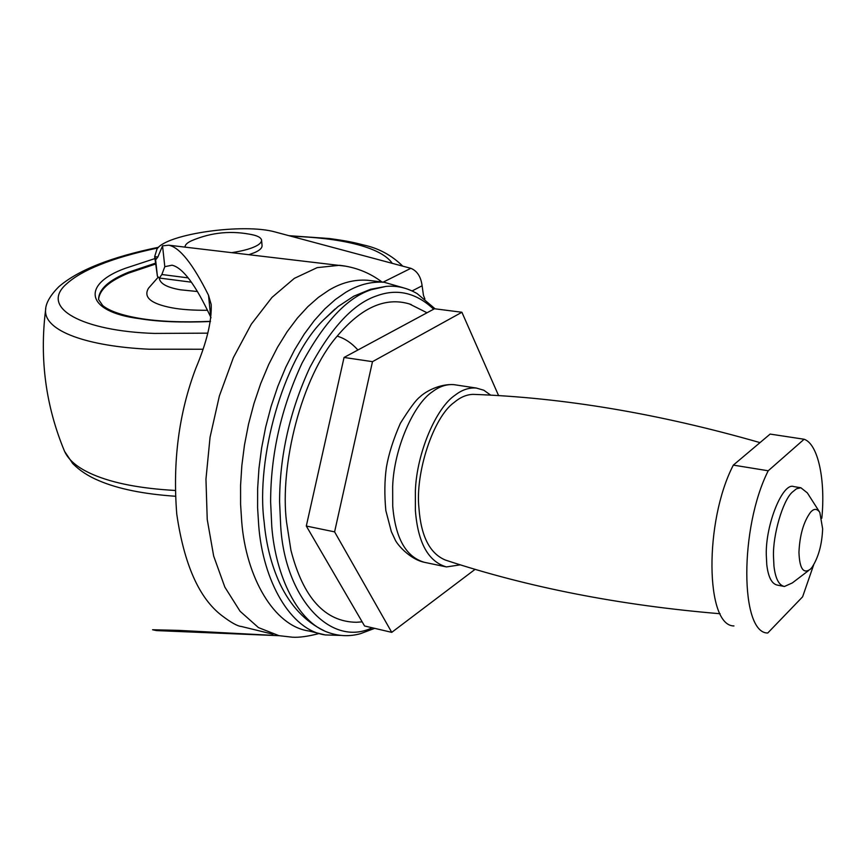 <?xml version="1.0" encoding="UTF-8"?>
<svg xmlns="http://www.w3.org/2000/svg" width="866" height="866" viewBox="0 0 866 866"><rect width="100%" height="100%" fill="white"/><g stroke="black" fill="none" stroke-linecap="round" stroke-linejoin="round"><path stroke-width="1.3" d="M149.905 286.624L148.541 288.172C143.074 297.233 150.868 303.782 171.923 307.809C181.308 309.563 193.172 310.385 207.515 310.277M159.29 278.018C159.82 283.539 166.878 287.469 180.485 289.807L197.502 291.528M155.501 264.076L128.85 273.017C109.506 280.822 99.417 289.666 98.594 299.56M808.357 570.737L792.314 582.937L784.412 586.488C778.891 585.308 775.395 578.52 773.955 566.104L773.479 556.145C772.818 534.961 782.81 500.537 792.249 492.191L796.525 488.76L800.877 487.764L807.328 492.873L819.831 512.456L822.646 528.812C821.986 544.595 818.446 557.433 812.016 567.338L810.37 569.211C803.367 574.245 799.556 568.594 798.95 552.259C799.751 535.015 803.616 521.678 810.533 512.261C813.997 508.364 817.093 508.429 819.831 512.456M800.877 487.764L793.754 486.584C782.875 482.016 765.533 524.211 766.28 554.792L766.778 564.74C768.25 577.135 771.768 583.922 777.332 585.102L784.412 586.488M460.398 564.827L446.445 566.927C428.259 561.59 417.899 542.776 415.388 510.507L415.377 490.827C416.73 452.496 436.432 407.431 455.148 395.145C461.957 389.852 468.993 387.481 476.268 388.033L483.813 390.23L490.784 395.199M720.101 613.745C619.753 605.312 528.184 587.419 445.395 560.053C429.796 553.547 420.984 536.227 418.949 508.093C415.085 473.15 433.238 417.195 454.141 402.452C460.236 397.278 466.525 394.582 473.009 394.355C563.149 397.505 658.81 413.602 760.012 442.623M498.621 395.665L461.903 312.258L434.483 308.751L344.051 357.463L306.304 526.041L334.601 531.865L391.746 632.353L475.153 569.298M306.304 526.041L364.564 625.977L391.746 632.353M344.051 357.463L372.488 361.663L334.601 531.865M461.903 312.258L372.488 361.663M821.812 518.236C825.634 480.24 818.154 443.955 804.124 439.246L770.134 434.082L733.34 465.107C704.036 521.375 705.444 626.064 733.957 625.945M733.34 465.107L768.218 470.779C739.391 527.74 740.084 633.382 767.752 633.014L802.609 596.815L813.618 565M804.124 439.246L768.218 470.779M340.901 635.406L325.335 634.94L309.065 631.022C273.97 626.302 246.02 577.005 241.722 521.797L240.586 504.207L240.575 485.35L241.852 465.497L244.483 444.962L248.531 424.156L253.965 403.534L260.709 383.551L268.633 364.651L277.531 347.244L287.198 331.635L297.384 318.071L307.841 306.661L318.331 297.428L328.669 290.337C341.291 282.717 354.237 279.35 367.541 280.248L384.125 282.262L403.545 287.858M325.335 634.94C290.511 630.307 262.853 580.837 258.696 525.348L257.592 507.66L257.635 488.705L258.934 468.733L261.597 448.09L265.656 427.165L271.101 406.414L277.845 386.312L285.748 367.292L294.635 349.767L304.269 334.06L314.401 320.398L324.804 308.913L335.25 299.614L345.534 292.47C358.069 284.784 370.929 281.385 384.125 282.262M281.136 586.185L279.696 583.229C271.339 564.881 266.154 544.465 264.141 521.971C255.73 459.662 282.846 359.596 323.603 319.846L334.98 309.065M374.686 628.348L360.473 633.674C349.723 636.672 338.985 636.272 328.257 632.461C297.861 622.286 275.615 576.301 271.783 526.625L270.625 501.977C270.647 454.498 281.125 408.211 302.039 363.114C324.317 321.892 347.418 297.417 371.341 289.688L385.944 286.419C396.79 285.412 407.193 287.815 417.163 293.628L435.1 308.826M372.131 627.753C330.476 648.028 284.568 597.421 280.681 525.64L279.588 501.76C279.664 455.776 289.796 410.928 309.985 367.195C331.472 327.207 353.772 303.392 376.894 295.782C397.353 288.335 416.275 292.805 433.639 309.205M362.161 621.864L356.402 622.275C325.021 621.864 303.197 597.886 290.944 550.321L286.527 521.971C279.523 465.973 301.368 377.067 337.188 336.138C361.317 307.495 385.413 296.767 409.466 303.966L411.253 304.583M424.881 298.986L423.452 295.306L422.11 285.78L412.097 290.944M278.971 635.666L258.436 627.579L240.066 611.255L224.846 587.126L213.675 556.08L207.234 519.513L205.956 479.179L210.059 437.222L219.379 395.946L233.409 357.561L251.335 324.133L271.989 297.395L294.31 278.376L317.162 267.637L339.44 265.299C355.266 267.02 369.436 272.584 381.982 282.002M188.214 277.899L161.855 274.511L159.366 278.04L157.417 276.286L155.479 258.523L156.324 259.107L158.034 256.542L162.548 245.847L168.762 245.197L345.902 266.208M383.086 282.186L410.841 268.319C417.163 270.885 420.919 276.709 422.11 285.78M157.417 276.286L154.678 256.596L157.017 248.953C166.694 233.788 244.147 222.973 275.41 232.056L410.841 268.319M161.855 274.511L164.8 266.685L172.031 265.202C182.834 267.67 195.727 284.979 210.719 317.108L208.522 295.274C192.999 264.087 179.738 247.395 168.762 245.197M211.012 317.768L210.719 317.108M155.479 258.523L154.678 256.628L157.926 257.018M272.985 634.215L241.387 626.486C237.457 626.183 230.843 622.47 221.555 615.369C199.028 598.027 184.101 564.296 176.772 514.188C172.55 461.61 178.894 412.995 195.803 368.342C206.703 342.471 211.834 321.199 211.196 304.54L208.522 295.274M164.8 266.685L162.548 245.847M184.999 247.113C185.01 244.872 187.164 242.761 191.462 240.78L194.677 239.427M251.476 234.545L253.316 234.957C258.295 236.158 261.045 237.858 261.564 240.034L262.062 245.587C262.138 248.087 259.638 250.426 254.572 252.612L249.029 254.647M261.564 240.034C261.64 242.512 259.14 244.84 254.063 246.994C248.986 249.256 241.592 251.129 231.871 252.634M155.404 263.199L128.742 272.141C108.694 280.205 98.637 289.331 98.583 299.517L102.729 305.579C109.625 311.175 122.312 315.505 140.768 318.558C159.777 321.611 183.018 322.531 210.47 321.329M154.895 258.588L125.516 268.244C81.696 283.875 84.305 311.738 139.783 318.71C158.294 321.773 181.849 322.704 210.438 321.513M157.872 247.947C134.23 253.002 114.767 258.653 99.493 264.92C85.474 270.484 74.476 276.817 66.509 283.929C39.013 307.928 82.649 331.104 154.343 333.421L207.808 333.15M45.768 308.577L45.562 310.147C44.101 331.234 87.921 346.389 149.071 349.215L202.774 349.236M392.255 263.34C380.78 246.485 338.346 237.685 291.128 236.266M64.43 451.024L64.582 451.381C68.739 460.506 78.308 468.268 93.301 474.687C113.359 483.26 140.649 488.521 175.17 490.459M158.543 247.275C111.368 256.942 78.135 270.095 58.845 286.711C50.098 295.544 45.671 303.36 45.562 310.147C39.49 359.249 45.833 406.338 64.582 451.381L72.766 463.602C79.791 470.671 88.559 476.387 99.06 480.738C118.09 488.889 143.529 494.064 175.376 496.25M446.445 566.927L424.329 562.294C405.905 556.914 395.372 538.187 392.731 506.123L392.655 486.562C393.9 448.512 413.688 403.816 432.589 391.649C439.463 386.42 446.575 384.082 453.936 384.656L476.268 388.033M357.918 349.994C351.596 342.979 344.69 338.357 337.188 336.138M148.541 288.172L158.164 277.217M402.766 266.154C391.746 255.297 378.669 248.239 363.547 244.97C353.902 242.534 348.673 241.159 329.535 238.54L288.952 235.682M424.329 562.294C409.65 559.274 396.476 543.848 394.864 539.15L391.335 531.605L385.846 510.626C384.352 494.897 384.547 480.413 386.42 467.196C388.726 453.871 393.38 439.224 400.384 423.257C409.629 408.46 416.135 399.691 419.891 396.953C425.444 391.454 440.004 383.616 453.936 384.656M279.696 583.229C290.337 605.767 305.146 621.604 324.122 630.719M385.944 286.419L370.529 289.287L353.75 296.215L338.054 306.564L323.603 319.846M409.466 303.966L427.014 312.767M319.273 633.479C308.209 636.391 299.246 637.636 292.372 637.203L279.123 635.687L156.421 630.589L152.568 629.744L178.742 630.383L279.123 635.687M191.451 282.197L159.366 278.04M253.316 234.957C232.077 230.269 211.466 232.207 191.462 240.78"/></g></svg>
